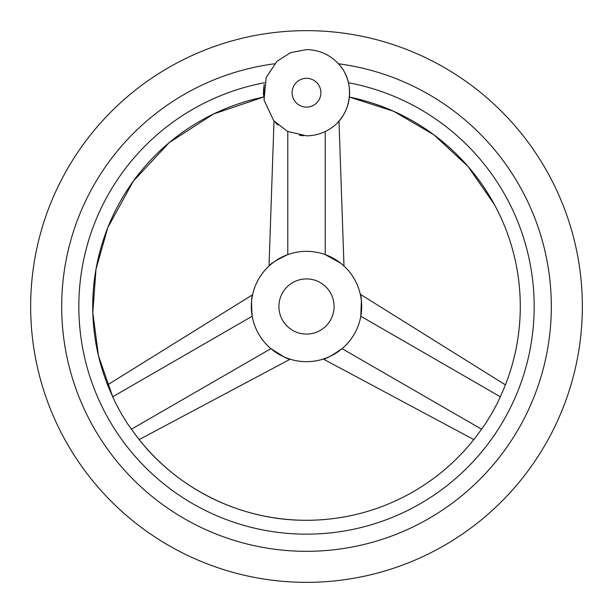 <?xml version="1.0" encoding="UTF-8"?>
<svg xmlns="http://www.w3.org/2000/svg" width="613" height="613" viewBox="0 0 613 613"><rect width="100%" height="100%" fill="white"/><g stroke="black" fill="none" stroke-linecap="round" stroke-linejoin="round"><path stroke-width="0.92" d="M306.5 582.35A275.85 275.85 0 0 0 582.35 306.5A275.85 275.85 0 0 0 306.5 30.65A275.85 275.85 0 0 0 30.65 306.5A275.85 275.85 0 0 0 306.5 582.35M338.437 63.775A244.817 244.817 0 0 1 550.796 322.507A244.817 244.817 0 0 1 306.5 551.317A244.817 244.817 0 0 1 62.204 322.507A244.817 244.817 0 0 1 274.563 63.775M275.559 122.723A43.102 43.102 0 0 0 278.041 125.09M299.45 135.235A43.102 43.102 0 0 0 303.466 135.711M494.446 204.627L467.964 166.384L433.835 134.776L393.669 111.298L349.379 97.061A213.784 213.784 0 0 1 503.541 389.447L497.587 402.756L491.81 413.484L485.404 423.859L476.853 435.667A213.784 213.784 0 0 1 136.147 435.667L127.596 423.859L121.19 413.484L115.413 402.756L109.459 389.447A213.784 213.784 0 0 1 263.621 97.061L264.18 84.548M264.065 85.176L263.421 91.283M263.398 92.402L263.437 94.525M325.219 131.542L325.219 254.602L340.598 263.13M349.425 96.632L349.548 94.892M349.602 92.264L349.356 88.142M348.429 82.732L348.429 82.732C350.153 101.582 350.153 101.582 348.429 82.732A227.661 227.661 0 0 1 306.5 534.161A227.661 227.661 0 0 1 264.571 82.732M337.916 122.225L338.437 121.658A43.102 43.102 0 0 0 344.92 73.177M283.972 356.858L270.915 348.659C281.382 355.824 287.803 359.341 290.187 359.203C287.474 359.149 281.053 355.632 270.915 348.659L131.289 429.276M139.189 439.582L290.187 359.203L288.485 358.643M306.5 251.33A55.17 55.17 0 0 0 251.33 306.5A55.17 55.17 0 0 0 306.5 361.67A55.17 55.17 0 0 0 361.67 306.5A55.17 55.17 0 0 0 306.5 251.33M287.781 254.602C276.34 260.081 270.088 263.889 269.015 266.019C270.417 263.697 276.67 259.889 287.781 254.602C276.34 260.081 270.088 263.889 269.015 266.019C270.417 263.697 276.67 259.889 287.781 254.602L287.781 131.542M252.188 316.193L251.744 313.228M251.629 312.239L251.361 308.262M251.353 308.025L251.591 301.182M252.594 294.769L107.597 384.857M252.196 316.231C251.223 303.971 251.391 296.654 252.702 294.278C251.391 296.271 251.223 303.588 252.196 316.231L112.562 396.849M342.054 348.69L339.702 350.559M338.905 351.149L335.595 353.372M335.395 353.502L329.35 356.72M326.545 357.9L324.216 358.751M323.296 359.049L473.811 439.582M342.085 348.659C331.947 355.632 325.526 359.149 322.813 359.203C325.196 359.341 331.618 355.824 342.085 348.659L481.711 429.276M361.379 300.83L360.804 316.231C361.777 303.588 361.609 296.271 360.298 294.278C361.609 296.654 361.777 303.971 360.804 316.231L500.438 396.849M505.403 384.857L360.298 294.278L360.666 296.025M325.258 254.617L328.055 255.713M328.966 256.111L332.545 257.866M332.752 257.981L338.568 261.605M339.625 262.379L342.889 265.038M343.609 265.682L342.391 264.601M306.5 334.085A27.585 27.585 0 0 0 334.085 306.5A27.585 27.585 0 0 0 306.5 278.915A27.585 27.585 0 0 0 278.915 306.5A27.585 27.585 0 0 0 306.5 334.085M306.5 78.318A14.398 14.398 0 0 0 292.102 92.716A14.398 14.398 0 0 0 306.5 107.114A14.398 14.398 0 0 0 320.898 92.716A14.398 14.398 0 0 0 306.5 78.318M136.147 435.667C175.617 488.415 240.618 520.705 306.5 520.284M263.613 97.061L213.592 113.957L169.242 142.599L133.259 181.233L107.842 227.515L95.98 269.306L92.808 312.645L98.455 355.716L112.708 396.764M338.989 121.037L343.985 266.019M274.011 121.037L269.015 266.019M306.5 135.818L287.535 131.42L273.727 120.707L264.042 100.126L266.18 77.483L276.992 61.3L290.631 52.641L306.5 49.615C319.365 49.852 330.146 54.718 338.828 64.212C355.969 82.494 351.87 114.922 330.729 128.362C323.396 133.274 315.32 135.757 306.5 135.818M503.541 389.447L504.744 386.519M349.379 97.061L352.475 97.72"/></g></svg>
